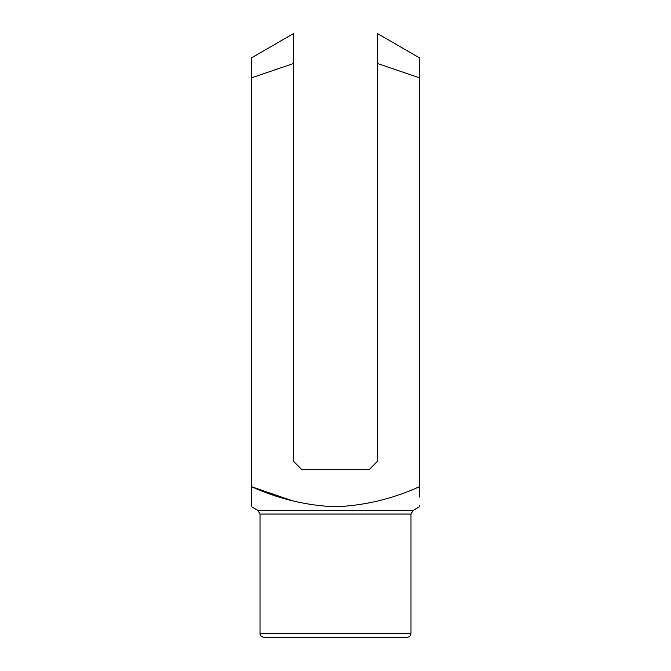 <?xml version="1.0" encoding="UTF-8"?>
<svg xmlns="http://www.w3.org/2000/svg" width="671" height="671" viewBox="0 0 671 671"><rect width="100%" height="100%" fill="white"/><g stroke="black" fill="none" stroke-linecap="round" stroke-linejoin="round"><path stroke-width="1.01" d="M251.625 66.06L251.625 77.819L251.625 57.765L251.625 77.819L293.562 63.477L293.562 33.55L293.562 461.312L301.95 469.7L369.05 469.7L377.438 461.312L377.438 33.55L377.438 63.477L419.375 77.819L419.375 497.018M410.988 514.061L260.012 514.061L260.012 633.256L410.988 633.256L410.988 514.061L413.084 510.43L257.916 510.43L251.625 506.798M292.455 500.792L251.625 486.735L251.625 505.766M413.084 510.43L419.375 506.798L419.375 505.766M251.625 77.819L251.625 486.735C278.482 498.888 306.446 505.573 335.517 506.798C364.798 505.523 392.745 498.838 419.375 486.735M410.988 633.256C410.736 635.806 409.344 637.198 406.794 637.45L264.206 637.45C259.803 636.712 259.845 633.072 260.012 633.256M293.562 40.252L293.562 33.55L251.625 57.765L251.625 58.796M419.375 77.819L419.375 58.796M293.562 63.477L293.562 54.385M419.375 57.765L377.438 33.55L377.438 34.842M377.438 37.14L377.438 40.277M377.438 54.385L377.438 58.88M377.438 61.162L377.438 63.477M257.916 510.43L260.012 514.061"/></g></svg>
